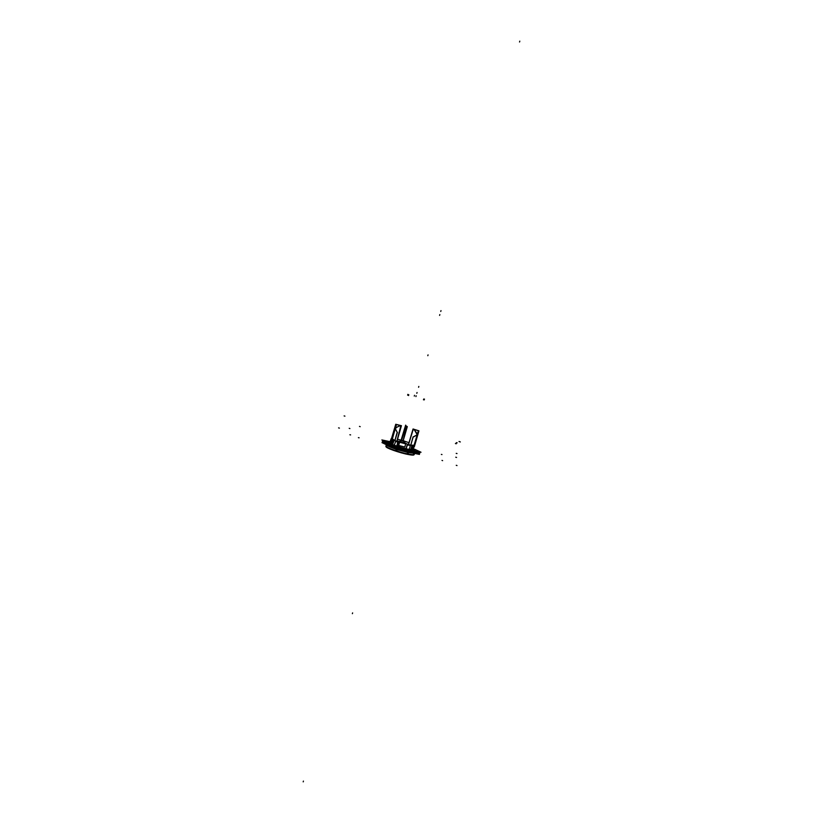 <?xml version="1.0" encoding="UTF-8"?>
<svg xmlns="http://www.w3.org/2000/svg" width="823" height="823" viewBox="0 0 823 823"><rect width="100%" height="100%" fill="white"/><g stroke="black" fill="none" stroke-linecap="round" stroke-linejoin="round"><path stroke-width="1.23" d="M389.814 442.28L389.176 442.496C391.223 444.461 397.54 446.714 408.105 449.276L413.599 449.667L413.187 449.111C414.37 450.13 412.673 450.181 408.105 449.276C398.99 447.455 385.678 442.342 389.814 442.28M394.001 440.675L392.612 444.543L393.991 440.686M391.943 444.266L393.373 440.408L391.943 444.266M391.727 440.644L390.853 443.762M392.139 440.953L391.059 443.854L392.139 440.953M412.56 449.872L412.776 448.772L412.56 449.872M412.2 449.862L412.848 446.776L412.2 449.862M410.903 449.728L411.788 445.706L410.903 449.728M411.901 445.552L411.479 449.8L411.911 445.552M394.917 440.439L397.18 432.312L394.917 440.439M395.081 429.359L394.69 428.598L395.081 429.359M397.159 432.27L395.421 428.927L397.159 432.27M395.534 428.382L396.624 427.343L395.534 428.382M395.379 428.31L394.659 428.536L395.698 427.219L394.803 428.053L395.379 428.31L394.773 428.032M396.676 427.302L400.112 425.728L401.027 426.417M396.727 427.271L399.937 425.758L396.727 427.271M400.863 425.903L396.881 441.2L400.77 425.882M400.153 440.11L400.307 441.179M401.408 440.202L403.64 432.816L401.408 440.202M403.723 432.497L404.988 427.682L403.723 432.497M404.741 428.155L405.657 425.131L405.976 425.82L401.614 440.243L405.07 441.447L401.871 440.295M404.998 427.662L405.564 426.458L404.998 427.662M403.157 440.593L406.706 426.211M410.862 444.914L413.084 437.188L410.862 444.914M413.352 436.848L416.88 435.007L413.064 437.188M417.271 434.503L417.467 433.834L417.703 434.534M417.076 434.482L416.644 433.021L417.076 434.482M417.076 434.534L414.35 429.801M416.582 432.898L414.422 429.863L416.582 432.898M414.278 429.75L413.033 429.822L408.568 444.492L413.084 429.462M404.083 441.416L403.62 443.011L400.297 441.838L400.75 440.315L400.297 441.869M401.274 441.91C399.741 441.786 400.523 442.157 403.62 443.011L404.587 443.093L405.019 441.612L404.577 443.124M405.06 441.478L400.77 440.223M403.424 441.087L401.984 440.572L403.455 441.077M403.342 440.881L402.406 440.614L403.363 440.861M414.699 452.136L419.483 454.409L396.614 449.687L381.995 442.609L387.016 443.659M386.913 442.363L382.345 441.406L396.974 448.463L419.843 453.206L415.337 451.066M408.753 449.358C401.099 447.918 388.394 443.432 389.176 442.476L389.835 442.229C385.164 442.157 398.774 447.434 408.187 449.317C398.774 447.434 385.164 442.157 389.835 442.229C385.164 442.157 398.774 447.434 408.187 449.317C412.951 450.253 414.627 450.171 413.197 449.06L413.619 449.625L407.457 449.091M413.29 448.607L421.026 452.249L397.139 447.28L381.872 439.945L390.051 441.673L381.995 439.986L397.17 447.27L420.903 452.218L413.29 448.617M409.134 451.848L409.659 450.047L403.784 448.669M392.468 445.037L387.931 442.856M387.047 443.885C385.349 444.749 399.278 449.831 408.434 451.652L414.638 452.125C414.319 452.65 411.994 452.465 407.663 451.539L408.198 449.739L412.868 450.551M408.938 449.739L408.414 451.704L408.949 449.903L413.29 450.644L408.928 449.944L408.434 451.652L414.638 452.125L407.694 451.446L407.632 452.146L412.56 452.979M407.941 454.008C398.939 452.228 385.123 447.259 386.008 446.138L385.987 446.2C385.061 447.352 399.793 452.578 408.661 454.214L408.661 454.203C399.793 452.568 385.061 447.342 385.987 446.189L386.409 444.749C386.584 445.541 389.361 446.889 394.762 448.792C389.361 446.889 386.584 445.541 386.409 444.749C386.584 445.541 389.361 446.889 394.762 448.792C389.361 446.889 386.584 445.541 386.409 444.749C386.604 445.541 389.372 446.879 394.711 448.761C389.372 446.879 386.604 445.541 386.409 444.749L386.008 446.138C385.123 447.259 398.939 452.228 407.941 454.008C413.846 455.14 415.605 454.924 413.208 453.35C415.605 454.924 413.846 455.14 407.941 454.008C396.552 451.776 380.617 445.356 387.51 445.84C380.617 445.356 396.552 451.776 407.941 454.008L408.362 452.578L399.237 450.222L414.02 453.278L408.362 452.578L407.951 453.967C413.846 455.14 415.605 454.924 413.208 453.35C415.605 454.924 413.846 455.14 407.941 454.008C396.552 451.776 380.617 445.356 387.51 445.84C380.617 445.356 396.552 451.776 407.941 454.008C411.911 454.81 414.031 454.944 414.319 454.419L414.298 454.471C413.969 455.026 411.593 454.831 407.159 453.895L407.611 452.352L413.846 453.247L407.611 452.352L407.159 453.905C411.593 454.841 413.969 455.026 414.298 454.481L414.319 454.419C414.031 454.944 411.911 454.81 407.941 454.008L408.362 452.568L399.33 450.243L408.362 452.568L408.434 451.652C399.628 449.903 386.131 445.058 386.985 443.988M409.113 452.671L399.916 450.366L409.113 452.671M394.32 448.576C389.382 446.817 386.748 445.541 386.429 444.759C386.748 445.541 389.382 446.817 394.32 448.576M386.995 443.947C386.162 445.068 400.523 450.14 409.165 451.745L409.124 452.455L402.828 450.973M392.468 447.681L386.779 444.924L392.499 447.691M414.031 454.79C413.712 455.345 411.356 455.16 406.974 454.234C411.356 455.16 413.712 455.345 414.031 454.79M408.455 454.543L408.455 454.543C399.669 452.928 385.092 447.743 386.049 446.611C385.092 447.743 399.669 452.928 408.455 454.543M396.82 449.492L392.581 447.445M387.993 445.222L383.857 443.227L387.016 443.885M400.369 441.612L398.219 441.138L401.552 442.702L406.685 443.792L404.659 442.846M398.404 445.377L404.834 447.043L405.698 443.762L399.433 442.146L398.373 445.5M398.507 445.49L399.525 442.26L398.99 441.879L397.972 445.048L399.011 441.807L399.659 442.249L398.61 445.613M397.972 445.037L398.641 445.49M404.834 447.043L405.677 443.834L399.525 442.26L405.677 443.834M392.509 444.502L393.631 440.511M397.005 445.634L398.178 441.478L395.338 440.871M394.31 445.212L395.76 441.035L391.553 438.433L395.76 441.035L391.244 438.608L395.76 441.035L391.244 438.608L395.76 441.035L394.31 445.212M409.391 449.481L410.368 445.161L413.959 445.253L410.368 445.161L409.391 449.481L410.368 445.161L413.959 445.253L410.368 445.161L409.391 449.481L410.368 445.161L413.959 445.253L410.368 445.161L409.391 449.481M397.53 439.276L400.657 440.058L397.53 439.276M404.906 441.293L409 442.681L404.906 441.293M391.727 444.173L392.941 440.017L394.906 440.706L397.386 432.394M397.252 432.394L395.431 428.886M395.246 428.793L394.608 428.505M395.482 428.989L395.606 428.361M396.974 441.221L401.429 425.686L396.449 424.575L391.789 440.881M395.369 428.361L394.731 428.073M395.524 428.433L396.696 427.322M400.688 425.522L395.75 424.267L390.946 440.48M401.202 426.098L396.912 441.21M390.493 443.576L391.409 440.572M401.171 440.171L404.978 441.344M403.568 432.486L401.305 440.192M404.33 429.277L403.671 432.445M404.33 429.39L404.505 428.773M404.175 430.007L401.12 440.161M405.708 426.016L407.169 426.571M405.749 425.944L404.484 428.855M401.542 440.233L405.657 426.139L407.303 426.612L403.229 440.603M412.662 449.872L413.485 447.002M410.615 445.202L407.406 444.081L406.243 447.918M411.027 449.739L412.22 445.768M413.311 446.94L412.457 449.872M413.115 436.838L410.728 445.222M413.208 436.91L416.911 434.966M416.798 435.028L417.035 434.431M413.588 429.164L418.938 430.841L414.236 447.054M408.465 444.451L413.064 428.978L418.372 430.799L413.547 447.023M410.698 445.222L412.961 445.644L411.737 449.821M387.972 445.202L383.734 443.165L387.026 443.844M392.664 447.475L397.005 449.574M414.638 452.393L417.724 453.854M412.59 452.989L407.632 452.146M409.124 452.455L402.776 450.953M404.618 443L400.338 441.704M403.723 443.072L404.206 441.395L400.78 440.192M403.496 443.021L403.98 441.344L405.07 441.447M404.319 441.035L402.529 440.459M413.259 448.741C416.356 450.479 414.874 450.778 408.825 449.615C414.874 450.778 416.356 450.479 413.259 448.741C416.459 450.51 414.998 450.809 408.866 449.636C397.293 447.321 381.697 440.902 389.958 441.91C381.903 440.974 397.386 447.331 408.825 449.615C397.386 447.331 381.903 440.974 389.948 441.92C381.697 440.902 397.293 447.321 408.866 449.636C414.998 450.809 416.459 450.51 413.269 448.72C416.356 450.479 414.874 450.778 408.825 449.615C397.386 447.331 381.903 440.974 389.948 441.92M408.928 449.944L402.941 448.484L408.928 449.944M393.034 445.305L387.746 442.774L393.034 445.305M412.148 452.897L403.537 451.117L412.148 452.897M392.036 447.475L386.944 445.006L392.036 447.475M408.445 451.601L408.393 452.311M407.93 454.059L408.383 452.516L407.93 454.059M352.378 613.68L352.604 612.898L352.378 613.68M404.906 442.98L404.906 442.98C405.328 443.607 403.692 443.258 399.978 441.941C403.692 443.258 405.328 443.607 404.906 442.98M395.657 441.354L397.715 442.208L396.912 445.624L397.715 442.208L395.657 441.354L397.787 442.239M400.153 440.223L400.225 441.55M407.035 426.859L405.77 426.499L407.035 426.859M410.307 445.449L407.416 444.945L406.253 448.247L407.416 444.945L410.307 445.449L407.334 444.934M413.053 429.832L408.568 444.492M427.816 355.701L428.053 354.888L427.816 355.701M417.055 392.509L416.819 393.312L417.055 392.509M439.842 314.571L439.605 315.394L439.842 314.571M441.982 454.543L441.344 454.409M358.386 437.641L359.106 437.795M440.758 311.454L440.994 310.631L440.758 311.454M442.609 460.643L442.002 460.396M359.497 426.396L360.176 426.674M407.858 394.351L407.652 395.174M408.774 394.721L408.578 395.544M414.525 395.297L414.278 396.1M338.582 427.878L339.395 428.114M416.16 395.76L415.934 396.573M456.549 457.454L455.747 457.228M344.117 415.913L344.919 416.14M456.23 443.762L455.428 443.546M460.335 441.941L459.532 441.714M407.087 426.87L405.698 426.479M459.82 441.714L459.028 441.488M457.156 442.856L456.364 442.63M457.002 465.561L456.251 465.304M424.473 399.104L424.205 399.906M423.752 399.001L423.475 399.803M407.447 444.873L406.223 448.34M349.209 428.32L349.898 428.567M456.991 453.535L456.209 453.401M349.878 434.77L350.598 434.894M418.588 387.263L418.825 386.45L418.588 387.263M303.203 781.85L303.42 781.089L303.203 781.85M519.55 42.004L519.797 41.15L519.55 42.004M407.93 454.07L408.383 452.516L407.93 454.07M413.197 449.06C414.627 450.171 412.951 450.253 408.187 449.317C412.951 450.253 414.627 450.171 413.197 449.06M408.362 452.578L399.237 450.222L408.362 452.578M404.093 441.406C400.996 440.542 400.215 440.182 401.747 440.305C404.834 441.159 405.616 441.529 404.093 441.406M387.386 442.599L386.985 443.957L387.386 442.599M389.536 442.99L391.244 438.608L389.536 442.99M413.043 449.862L413.64 446.848L413.043 449.862"/></g></svg>
